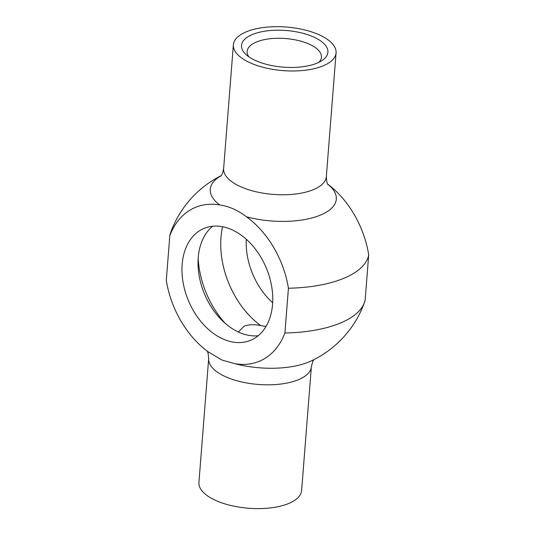 <?xml version="1.0" encoding="UTF-8"?>
<svg xmlns="http://www.w3.org/2000/svg" width="535" height="535" viewBox="0 0 535 535"><rect width="100%" height="100%" fill="white"/><g stroke="black" fill="none" stroke-linecap="round" stroke-linejoin="round"><path stroke-width="0.8" d="M246.287 239.252A60.595 42.218 -112.6 0 0 272.663 302.716M222.553 226.726A77.562 54.042 -112.6 0 0 220.995 237.299A77.562 54.042 -112.6 0 0 260.665 325.554L265.982 326.497M260.665 325.554C254.185 324.277 248.695 324.477 244.187 326.156L238.322 332.001M258.144 335.753A60.595 42.218 67.4 0 1 198.224 257.629A60.595 42.218 67.4 0 1 212.636 226.231M182.167 264.303A60.595 42.218 67.4 0 1 204.109 228.371A60.595 42.218 67.4 0 1 266.35 268.129A60.595 42.218 67.4 0 1 250.614 340.287A60.595 42.218 67.4 0 1 203.093 324.07A60.595 42.218 67.4 0 1 182.167 264.303M248.849 56.79A37.269 15.809 -175.5 0 1 247.137 51.373A37.269 15.809 -175.5 0 1 256.499 41.984A37.269 15.809 -175.5 0 1 298.075 40.466A37.269 15.809 -175.5 0 1 321.441 57.225A37.269 15.809 -175.5 0 1 318.907 62.301M252.413 34.508A43.328 18.377 4.5 0 0 245.886 54.409A43.328 18.377 4.5 0 0 283.282 67.149A43.328 18.377 4.5 0 0 322.204 60.415A43.328 18.377 4.5 0 0 309.959 35.497A43.328 18.377 4.5 0 0 252.413 34.508M246.307 31.806A51.507 21.848 4.5 0 0 233.374 44.786A51.507 21.848 4.5 0 0 283.008 70.613A51.507 21.848 4.5 0 0 336.067 52.871A51.507 21.848 4.5 0 0 303.766 29.713A51.507 21.848 4.5 0 0 246.307 31.806M284.908 333.004A83.306 58.041 67.4 0 1 235.005 363.706L222.045 360.095L208.155 351.809A83.306 58.041 67.4 0 1 166.291 280.434L169.816 235.654A83.306 58.041 67.4 0 1 219.718 204.952C228.88 206.222 237.828 210.188 246.561 216.849A83.306 58.041 67.4 0 1 288.432 288.225L284.908 333.004A99.985 42.412 4.5 0 0 364.355 302.743A99.985 42.412 4.5 0 0 365.184 299.64L368.709 254.867A99.985 42.412 -175.5 0 1 288.432 288.225M368.709 254.867A83.306 58.041 -112.6 0 0 327.734 184.147M198.933 482.43A51.507 21.848 4.5 0 0 248.561 508.25A51.507 21.848 4.5 0 0 301.626 490.508L311.37 366.716A51.507 21.848 4.5 0 1 258.305 384.458A51.507 21.848 4.5 0 1 208.67 358.637L198.933 482.43M169.816 235.654A99.985 42.412 -175.5 0 1 170.645 232.558A103.014 103.014 0 0 1 221.142 175.654M225.248 323.401A77.562 54.042 67.4 0 1 198.177 258.258M336.067 52.871L326.33 176.664A51.507 21.848 -175.5 0 1 273.265 194.406A51.507 21.848 -175.5 0 1 223.63 168.578C222.741 172.999 221.737 175.56 220.614 176.262M246.561 216.849A63.21 26.817 4.5 0 0 319.816 215.358A63.21 26.817 4.5 0 0 327.768 184.207M221.029 175.801A63.21 26.817 4.5 0 0 219.718 204.952M364.355 302.743A103.014 103.014 0 0 1 310.735 361.152A63.21 26.817 -175.5 0 1 235.005 363.706M326.33 176.664C326.51 181.164 327.106 183.853 328.102 184.722M233.374 44.786L223.63 168.578M207.266 351.147L208.108 353.194L208.67 358.637M313.858 359.64L312.788 361.399L311.37 366.716"/></g></svg>
